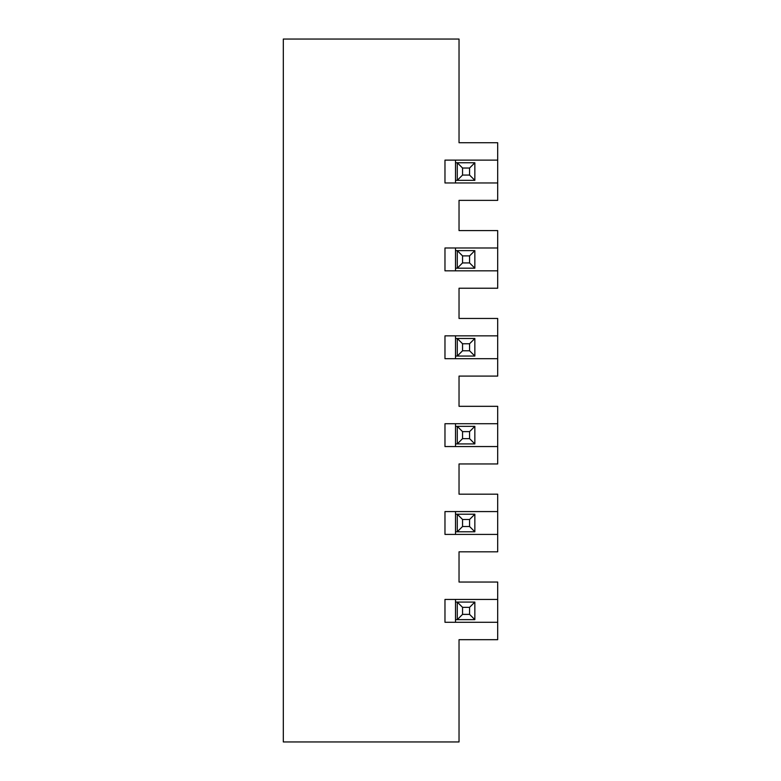 <?xml version="1.0" encoding="UTF-8"?>
<svg xmlns="http://www.w3.org/2000/svg" width="781" height="781" viewBox="0 0 781 781"><rect width="100%" height="100%" fill="white"/><g stroke="black" fill="none" stroke-linecap="round" stroke-linejoin="round"><path stroke-width="1.17" d="M497.692 247.987L444.975 247.987L444.975 270.831L497.692 270.831L497.692 230.59L459.033 230.59L459.033 200.366L497.692 200.366L497.692 142.728L459.033 142.728L459.033 39.05L283.308 39.05L283.308 741.95L459.033 741.95L459.033 639.678L497.692 639.678L497.692 622.281L444.975 622.281L444.975 599.437L497.692 599.437L497.692 622.281M455.518 182.969L455.518 160.125M469.576 607.345L462.547 607.345L462.547 614.374L469.576 614.374L469.576 607.345L474.848 602.073L474.848 619.645L455.518 619.645M462.547 614.374L457.275 619.645L457.275 602.073L474.848 602.073M455.518 602.073L457.275 602.073L462.547 607.345M474.848 180.333L469.576 175.061L469.576 168.032L474.848 162.76L474.848 180.333L455.518 180.333M474.848 268.195L469.576 262.924L469.576 255.895L462.547 255.895L462.547 262.924L457.275 268.195L457.275 250.623L474.848 250.623L474.848 268.195L455.518 268.195M462.547 262.924L469.576 262.924M474.848 356.058L469.576 350.786L469.576 343.757L474.848 338.485L474.848 356.058L457.275 356.058L457.275 338.485L462.547 343.757L462.547 350.786L457.275 356.058L455.518 356.058M455.518 358.694L455.518 335.85M474.848 443.92L469.576 438.649L469.576 431.62L474.848 426.348L474.848 443.92L457.275 443.92L457.275 426.348L462.547 431.62L462.547 438.649L457.275 443.92L455.518 443.92M497.692 446.556L497.692 423.712L444.975 423.712L444.975 446.556L497.692 446.556L497.692 463.953L459.033 463.953L459.033 494.178L497.692 494.178L497.692 511.575L444.975 511.575L444.975 534.419L497.692 534.419L497.692 551.816L459.033 551.816L459.033 582.04L497.692 582.04L497.692 599.437M455.518 270.831L455.518 247.987M497.692 423.712L497.692 406.315L459.033 406.315L459.033 376.091L497.692 376.091L497.692 358.694L444.975 358.694L444.975 335.85L497.692 335.85L497.692 358.694M455.518 446.556L455.518 423.712M474.848 162.76L457.275 162.76L462.547 168.032L462.547 175.061L457.275 180.333L457.275 162.76L455.518 162.76M462.547 175.061L469.576 175.061M497.692 160.125L444.975 160.125L444.975 182.969L497.692 182.969M455.518 622.281L455.518 599.437M469.576 431.62L462.547 431.62M455.518 426.348L474.848 426.348M462.547 255.895L457.275 250.623L455.518 250.623M469.576 255.895L474.848 250.623M469.576 168.032L462.547 168.032M474.848 531.783L469.576 526.511L469.576 519.482L474.848 514.21L474.848 531.783L457.275 531.783L457.275 514.21L455.518 514.21M497.692 270.831L497.692 288.228L459.033 288.228L459.033 318.453L497.692 318.453L497.692 335.85M469.576 343.757L462.547 343.757M455.518 338.485L474.848 338.485M462.547 438.649L469.576 438.649M469.576 519.482L462.547 519.482L462.547 526.511L469.576 526.511M474.848 619.645L469.576 614.374M462.547 350.786L469.576 350.786M462.547 526.511L457.275 531.783L455.518 531.783M497.692 534.419L497.692 511.575M462.547 519.482L457.275 514.21L474.848 514.21M455.518 534.419L455.518 511.575"/></g></svg>
